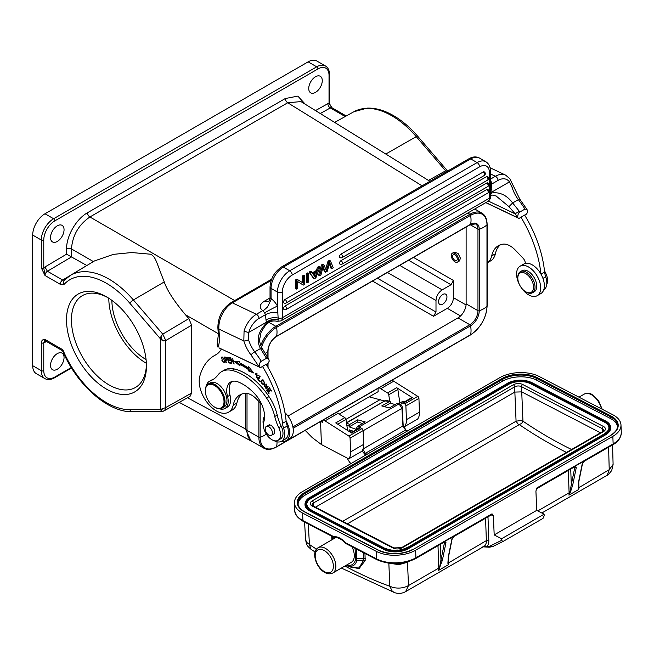 <?xml version="1.0" encoding="UTF-8"?>
<svg xmlns="http://www.w3.org/2000/svg" width="654" height="654" viewBox="0 0 654 654"><rect width="100%" height="100%" fill="white"/><g stroke="black" fill="none" stroke-linecap="round" stroke-linejoin="round"><path stroke-width="0.98" d="M578.765 482.08L578.945 487.165A11.821 6.826 60 0 1 578.774 489.445L578.373 486.184L578.945 481.131A1.046 0.711 11.5 0 1 578.643 481.516L578.226 488.039L578.774 489.445L568.931 495.127A11.821 6.826 -120 0 0 569.103 492.846A1.741 0.965 178 0 1 569.847 492.585L568.931 495.127L570.272 492.626L572.74 484.916A1.046 0.711 11.5 0 1 571.285 484.753L569.847 492.585L570.272 492.626M612.561 444.908L613.1 464.454L609.226 469.678L607.206 475.254L541.823 512.998M576.28 467.201L574.776 467.536A1.046 0.711 11.5 0 0 576.239 467.708L574.768 466.4L584.602 460.718A1.741 1.006 60 0 1 584.267 461.242L582.142 464.299A1.046 0.711 -168.5 0 0 582.436 463.915L578.945 481.131M574.555 466.825A1.741 1.055 117.5 0 1 574.85 467.25L574.768 466.4A1.741 1.006 -120 0 1 574.433 466.923L536.681 488.71A1.741 1.006 60 0 1 536.566 488.767M544.103 514.183L501.561 538.749L501.626 540.335L502.934 541.528L543.016 518.385L544.169 515.777L544.103 514.183L536.73 510.357L535.92 491.072L536.681 488.71A1.741 1.006 60 0 0 537.04 487.843L536.501 488.89M405.627 591.633L408.488 585.575C403.902 588.044 398.801 588.69 393.177 587.505L389.825 586.278L392.253 591.2L394.55 592.622C398.392 593.922 402.087 593.587 405.619 591.633L483.911 546.433A11.821 6.826 -120 0 0 486.355 540.621A1.741 0.965 178 0 1 488.816 540.564L487.998 517.167A4.872 2.812 60 0 1 487.998 516.824M316.503 549.18A420.547 240.786 59.5 0 1 309.44 544.504L310.912 549.205C306.832 545.42 306.873 545.951 305.582 539.697L306.742 542.428L309.44 544.504L308.271 524.018M346.833 425.296L349.089 425.664L349.138 426.899L355.539 429.089L355.686 430.005M362.046 450.949L364.818 454.252L366.068 454.882M356.692 429.425L356.634 427.969L357.517 426.318L365.194 421.887L357.664 419.843L357.746 421.928L362.373 423.514M353.471 431.28L349.269 429.841L349.342 431.599M356.692 429.302A3.474 1.57 170.9 0 1 355.539 429.089M349.138 426.899L357.746 421.928M349.089 425.664L349.751 424.413L357.664 419.843M349.751 424.413L346.326 423.073M390.029 401.278L385.835 400.42L384.446 400.894L389.67 401.368L381.756 405.93L389.293 407.973L396.97 403.543L397.951 404.115M395.081 404.63L390.454 403.052L390.405 401.818L389.67 401.368L390.405 401.818M384.217 400.918L369.199 396.823M384.282 406.616L390.454 403.052M385.271 400.583L386.261 400.738L385.271 400.583L346.489 422.974M380.244 399.553L345.941 419.361M378.02 388.345L378.143 391.656L339.262 414.105M187.477 397.755L245.413 428.918L251.054 440.984L179.237 402.365M446.38 171.789L445.636 170.817L428.452 180.422M422.059 185.826L287.727 102.76L300.963 101.591L385.778 154.033L416.263 136.653A76.559 44.202 -120 0 0 391.771 115.742A76.559 44.202 -120 0 0 353.871 111.736L334.635 122.404M247.016 393.406L247.016 430.357A23.994 13.857 120 0 0 251.986 441.336L263.832 448.178A23.994 13.857 -60 0 1 258.861 437.191L258.861 401.442M261.559 347.282A23.201 13.399 -60 0 1 263.717 341.919A23.201 13.399 -60 0 1 276.544 327.368A22.955 13.252 60 0 1 276.544 336.295A12.271 7.088 120 0 0 267.87 351.329A22.955 13.252 180 0 1 265.132 353.43M277.002 441.802A22.955 13.252 60 0 1 276.544 446.756A23.201 13.391 -60 0 1 266.317 448.53A23.201 13.391 -60 0 1 260.145 437.281A22.955 13.252 0 0 0 266.333 434.109M466.122 227.02L466.122 303.848A11.478 6.63 -60 0 1 458.004 317.909L287.956 416.083M466.065 304.96L453.475 297.684L453.475 280.492L451.015 284.743L442.145 289.869L399.708 265.369M454.121 252.182L458.029 253.351L460.457 258.256L459.386 260.995M453.475 297.684C453.108 302.205 451.064 305.761 447.328 308.328L433.537 316.291L435.997 312.032L435.997 300.513C436.357 295.992 438.409 292.444 442.145 289.869M442.758 304.135A5.911 3.417 120 0 0 446.625 298.927A5.911 3.417 120 0 0 445.717 294.186A5.911 3.417 120 0 0 442.758 294.48A5.911 3.417 120 0 0 438.899 299.687A5.911 3.417 120 0 0 439.807 304.429A5.911 3.417 120 0 0 442.758 304.135M108.809 298.249A53.039 30.624 -120 0 0 108.809 298.314A53.039 30.624 -120 0 0 146.365 363.297M111.883 300.374A48.69 28.114 -120 0 0 146.063 359.577M146.414 364.58A53.039 30.624 60 0 1 135.452 387.479A53.039 30.624 60 0 1 94.585 373.271A53.039 30.624 60 0 1 71.433 319.896A53.039 30.624 60 0 1 82.412 295.616A53.039 30.624 60 0 1 107.722 297.57M146.439 366.036A56.514 32.626 60 0 1 106.471 389.105A56.514 32.626 60 0 1 66.512 319.896A56.514 32.626 60 0 1 106.471 296.826A56.514 32.626 60 0 1 146.439 366.036M41.308 267.862L44.995 275.489L43.769 267.862A1.741 1.006 0 0 1 41.308 267.862L41.308 240.034L32.7 235.064L32.7 365.684A17.388 10.039 120 0 0 36.305 373.647L44.905 378.609A17.388 10.039 -60 0 1 41.308 370.654L41.308 342.827A1.741 1.006 0 0 0 43.769 342.827L44.995 339.459C42.747 339.303 41.521 340.423 41.308 342.827M305.377 104.313L297.848 96.122L285.308 98.525A3.474 2.011 60 0 0 287.727 102.76L89.9 216.981C78.684 224.698 72.537 235.342 71.458 248.921L71.482 256.94L66.585 254.161L44.938 267.004A6.957 4.014 120 0 0 43.769 267.862L43.769 240.034A1.741 1.006 180 0 1 41.308 240.034A17.388 10.039 -60 0 1 53.603 218.738L316.732 66.822A17.388 10.039 -60 0 1 325.422 65.956L316.814 60.994A17.388 10.039 120 0 0 308.124 61.852L44.995 213.768A17.388 10.039 120 0 0 32.7 235.064M325.422 65.956C328.095 67.575 329.461 70.46 329.534 74.63L329.534 102.457A1.741 1.006 180 0 1 329.027 103.169L331.995 107.779A3.474 2.011 120 0 0 330.286 107.935A3.474 2.036 60.7 0 1 327.867 103.659L315.514 110.583M57.29 241.449A9.565 5.518 120 0 0 63.536 233.02A9.565 5.518 120 0 0 62.073 225.36A9.565 5.518 120 0 0 57.29 225.834A9.565 5.518 120 0 0 51.045 234.263A9.565 5.518 120 0 0 52.508 241.923A9.565 5.518 120 0 0 57.29 241.449M315.498 92.377A9.565 5.518 120 0 0 321.752 83.949A9.565 5.518 120 0 0 320.28 76.281A9.565 5.518 120 0 0 315.498 76.755A9.565 5.518 120 0 0 309.252 85.184A9.565 5.518 120 0 0 310.715 92.852A9.565 5.518 120 0 0 315.498 92.377M164.268 281.923L133.391 299.965A76.559 44.202 60 0 0 108.899 279.054A76.559 44.202 60 0 0 70.248 275.489L94.503 260.921L113.436 254.357L131.683 252.542L150.731 254.226C155.905 257.3 155.644 260.308 164.268 281.923C167.015 290.245 174.078 301.183 185.45 314.729L218.305 333.695M44.938 267.004L47.423 271.247L71.482 256.94L86.81 265.491L62.653 280.043L64.656 279.994M160.892 336.728L160.573 338.985L162.445 340.562L165.495 340.726L165.405 339.663L162.764 334.129L160.892 336.728L162.445 340.562M163.729 411.031L190.093 396.291L191.597 393.07L191.597 325.185L188.859 318.596L185.45 314.729M162.96 411.317L163.533 411.088C164.685 410.614 165.339 409.478 165.495 407.671L160.573 409.412L161.53 411.448L163.999 410.884M57.29 369.232A9.565 5.518 120 0 0 63.536 360.804A9.565 5.518 120 0 0 62.073 353.144A9.565 5.518 120 0 0 57.29 353.618A9.565 5.518 120 0 0 51.045 362.046A9.565 5.518 120 0 0 52.508 369.706A9.565 5.518 120 0 0 57.29 369.232M62.62 350.806L62.849 349.767A73.085 42.191 60 0 0 129.852 409.674A3.474 2.698 89.5 0 0 132.345 411.734C107.755 412.511 76.624 384.56 62.531 350.707M163.533 411.088L162.764 411.202M162.429 408.971L160.884 410.99M165.405 339.663L163.819 340.996M281.522 441.286L285.209 439.153A15.304 8.837 -120 0 0 287.269 425.999A17.388 10.039 60 0 1 286.15 421.25A90.424 52.206 -120 0 0 286.133 421.078A90.424 52.206 -120 0 0 266.17 364.278L262.483 366.404A90.424 52.206 60 0 1 282.463 423.375A17.388 10.039 -120 0 0 283.583 428.125A15.304 8.837 60 0 1 281.522 441.286A15.304 8.837 60 0 1 274.811 441.025A15.304 8.837 60 0 1 274.091 440.649M261.723 404.409L256.662 399.153A19.13 11.044 -120 0 0 250.466 394.517A19.13 11.044 -120 0 0 244.547 393.365A35.578 20.544 -120 0 0 239.953 394.902A35.578 20.544 -120 0 0 233.2 405.153A24.345 14.053 60 0 1 228.581 412.167L232.268 410.033A24.345 14.053 -120 0 0 236.895 403.019A35.578 20.544 60 0 1 241.89 394.002M286.133 421.078A17.045 9.835 60 0 1 286.076 440.665A17.045 9.835 60 0 1 281.457 441.319M286.076 440.665L289.771 438.532A17.045 9.835 -120 0 0 284.964 412.69M286.15 421.25L282.463 423.375M263.325 424.748A15.304 8.837 60 0 1 264.576 416.271M206.312 385.999A15.647 9.033 60 0 1 209.313 381.372A15.647 9.033 60 0 1 210.048 381.02A52.165 30.117 -120 0 0 212.525 379.843A52.165 30.117 -120 0 0 218.027 374.897A34.776 20.078 60 0 1 221.706 371.595A34.776 20.078 60 0 1 232.031 370.442A53.767 31.04 60 0 1 239.912 373.279A53.767 31.04 60 0 1 266.579 398.041A34.776 20.078 60 0 1 274.754 416.5A34.776 20.078 -120 0 0 278.743 427.642A12.173 7.03 60 0 1 278.015 440.33A12.173 7.03 60 0 1 272.62 440.093A12.173 7.03 60 0 1 263.766 421.936A22.604 13.047 -120 0 0 255.085 394.239A42.289 24.419 -120 0 0 240.558 382.991A42.289 24.419 -120 0 0 238.023 381.887A19.13 11.044 -120 0 0 230.682 382.018A19.13 11.044 -120 0 0 227.535 396.569A15.647 9.033 60 0 1 224.96 408.48A15.647 9.033 60 0 1 219.458 408.766M278.015 440.33L280.476 438.908A12.173 7.03 -120 0 0 282.561 436.21A12.173 7.03 -120 0 0 281.204 426.228A34.776 20.078 60 0 1 277.214 415.077A34.776 20.078 -120 0 0 269.031 396.626A53.767 31.04 -120 0 0 242.372 371.856A53.767 31.04 -120 0 0 234.492 369.019A34.776 20.078 -120 0 0 224.159 370.18L221.706 371.595M213.727 379.083A52.165 30.117 60 0 1 212.509 379.606A15.647 9.033 -120 0 0 211.765 379.958L209.313 381.372M224.96 408.48L227.42 407.066A15.647 9.033 -120 0 0 229.995 395.155A19.13 11.044 60 0 1 231.99 381.446M228.581 412.167A24.345 14.053 60 0 1 217.913 411.75A24.345 14.053 60 0 1 199.789 376.303A79.984 46.181 60 0 1 214.406 355.588A79.984 46.181 60 0 1 215.468 355.008A38.259 22.089 -120 0 0 215.975 354.73A38.259 22.089 -120 0 0 221.338 348.999M219.155 347.936L260.513 367.662L262.483 366.404M226.022 362.725L225.695 360.428L227.003 360.379L225.867 357.166L224.216 357.01L226.366 362.529M258.583 379.729L260.104 376.451L259.646 375.968L257.929 379.68L260.088 381.977L260.292 381.544L258.583 379.729M230.968 362.627L229.014 362.308L228.499 360.379L230.265 360.665L230.085 359.994L228.328 359.716L227.862 357.975L229.75 358.278L229.57 357.607L227.265 357.239L228.769 362.913L231.148 363.297L230.968 362.627M248.406 369.543L248.258 370.826L253.597 372.927L248.716 366.731L248.553 368.218A60.34 34.834 -120 0 0 239.781 362.978L239.658 361.319L234.68 361.629L239.985 365.88L239.887 364.458A58.598 33.836 60 0 1 248.406 369.543L249.141 369.118A58.598 33.836 -120 0 0 240.623 364.033L239.887 364.458M257.987 375.952L255.771 373.238L257.594 378.355L257.987 377.979L257.562 377.391L256.924 377.808L256.155 373.843L257.987 375.952L258.477 375.666M257.562 377.391L256.924 377.808M268.279 389.612L269.93 392.016L268.598 389.318L269.423 388.55L271.181 391.125L271.5 390.83L269.35 387.683L266.652 390.176L268.868 393.422L269.186 393.136L267.363 390.454L268.655 389.392M221.788 360.076L222.483 361.498L224.584 362.79L223.848 358.327L221.747 357.059L222.123 359.88M261.33 380.595L261.003 381.658L263.963 384.887L264.886 383.187L261.927 379.966L261.33 380.595L262.319 379.827M266.014 386.489L266.456 387.381L265.777 388.231L264.927 385.835L264.502 385.345L264.249 386.097L266.734 388.934L266.971 387.356L266.145 384.716L267.87 387.381L265.81 384.135L266.014 386.489L266.431 386.252M267.134 387.936L265.777 388.231M233.47 362.741L230.396 357.779L231.565 363.379L231.058 359.087L234.14 364.049L232.554 358.335L233.821 362.537M273.503 434.166L274.042 433.962L274.762 429.596L271.116 425.035L268.369 425.288M222.123 408.112L224.093 406.976A13.914 8.028 -120 0 0 226.93 399.594A13.914 8.028 -120 0 0 220.496 386.195A13.914 8.028 -120 0 0 210.179 382.884L208.209 384.021A13.914 8.028 60 0 1 214.308 384.258A13.914 8.028 60 0 1 224.968 400.73A13.914 8.028 60 0 1 222.123 408.112A13.914 8.028 60 0 1 216.024 407.875A13.914 8.028 60 0 1 215.166 407.426A13.914 8.028 60 0 1 214.921 407.279M267.151 426.261A5.126 2.959 60 0 1 271.753 430.152A5.126 2.959 60 0 1 271.394 435.384A5.126 2.959 60 0 1 270.503 435.629A5.126 2.959 60 0 1 265.908 431.73A5.126 2.959 60 0 1 266.268 426.506A5.126 2.959 60 0 1 267.151 426.261M205.331 390.675A13.914 8.028 60 0 1 205.331 390.389A13.914 8.028 60 0 1 208.209 384.021M205.364 391.918A13.219 7.627 60 0 1 205.331 390.953A13.219 7.627 60 0 1 213.858 385.132A13.219 7.627 60 0 1 223.987 400.779A13.219 7.627 60 0 1 215.493 407.565A13.219 7.627 60 0 1 214.676 407.14A13.219 7.627 60 0 1 205.364 391.918M266.227 364.368L268.14 363.264L269.26 361.073L268.639 358.899L266.505 358.286L261.338 361.27C260.055 361.891 259.336 363.771 259.18 366.894L219.384 348.067M260.513 367.662L259.18 366.894L250.956 354.877A3.474 0.589 -37 0 1 254.749 351.844A94.944 54.813 60 0 1 261.338 361.27M218.362 334.529L217.095 345.059L218.044 347.299A36.518 21.083 -120 0 0 219.376 335.698L218.894 329.076A3.474 1.823 175.8 0 1 217.88 327.916L218.362 334.529A3.474 1.823 -4.2 0 0 219.376 335.698M268.639 358.899L267.249 356.749L265.9 357.362L260.48 348.533L262.156 348.418C260.186 344.208 259.352 341.2 259.654 339.401L261.052 332.445C264.38 326.657 266.53 323.689 267.511 323.526L267.576 323.468M490.435 193.527L491.873 192.922L490.435 194.908M490.435 184.894L491.595 184.134L491.873 189.472L490.435 190.453M491.873 189.472L491.873 192.039L490.435 192.75M329.387 263.922L330.834 268.066L331.823 268.631L333.262 267.797L330.442 260.913L329.452 260.341L328.014 261.175L325.733 269.064M321.506 264.935L322.487 265.499L323.853 264.715L322.863 264.151L321.506 264.935L318.588 275.138L319.569 275.702L320.991 274.884L323.19 266.292L324.016 268.827L323.035 268.254L324.556 271.688L325.545 272.26L327.245 271.279L329.747 262.499L331.823 268.631M322.831 267.78L323.035 268.254M306.252 282.258L306.252 273.74L307.241 274.304L307.241 282.83L306.252 282.258M307.241 282.83L308.647 282.013L308.647 273.495L307.666 272.922L306.252 273.74M302.434 282.602L302.434 275.947L303.415 276.511L303.415 283.207L297.823 279.74L296.376 280.574L296.376 289.093L297.725 288.316L297.725 281.629L303.325 285.087L304.772 284.253L304.772 275.735L303.415 276.511M297.823 279.74L296.842 279.176L295.395 280.01L296.376 280.574M296.376 289.093L295.395 288.528L295.395 280.01M297.725 281.67L303.325 285.087M304.772 275.735L303.783 275.162L302.434 275.947M483.216 171.994A2.085 1.202 -120 0 1 484.696 174.553A2.085 1.202 -120 0 1 484.262 175.509A2.085 2.085 0 0 0 484.262 171.896A2.085 1.202 120 0 0 483.216 171.994L341.012 254.095A2.085 1.202 120 0 0 339.647 255.935A2.085 1.202 120 0 0 339.966 257.611A2.085 2.085 0 0 0 342.05 257.611A2.085 1.202 60 0 0 342.483 256.654A2.085 1.202 60 0 0 341.012 254.095M486.502 176.629A2.085 1.202 -120 0 1 487.974 179.188A2.085 1.202 -120 0 1 487.541 180.144A2.085 2.085 0 0 0 487.541 176.531A2.085 1.202 120 0 0 486.502 176.629L341.012 260.627A2.085 1.202 120 0 0 339.647 262.467A2.085 1.202 120 0 0 339.966 264.142A2.085 2.085 0 0 0 342.05 264.142A2.085 1.202 60 0 0 342.483 263.186A2.085 1.202 60 0 0 341.012 260.627M486.715 183.038A2.085 1.202 -120 0 1 488.186 185.597A2.085 1.202 -120 0 1 487.753 186.553A2.085 2.085 0 0 0 487.753 182.94A2.085 1.202 120 0 0 486.715 183.038L285.062 299.458A2.085 1.202 120 0 0 283.705 301.298A2.085 1.202 120 0 0 284.024 302.974A2.085 2.085 0 0 0 286.109 302.974A2.085 1.202 60 0 0 286.542 302.017A2.085 1.202 60 0 0 285.062 299.458M486.715 189.57A2.085 1.202 -120 0 1 488.186 192.129A2.085 1.202 -120 0 1 487.753 193.085A2.085 2.085 0 0 0 487.753 189.464A2.085 1.202 120 0 0 486.715 189.57L285.062 305.99A2.085 1.202 120 0 0 283.705 307.83A2.085 1.202 120 0 0 284.024 309.506A2.085 2.085 0 0 0 286.109 309.506A2.085 1.202 60 0 0 286.542 308.549A2.085 1.202 60 0 0 285.062 305.99M317.501 267.249L318.482 267.813L317.313 271.075L312.857 273.642L310.634 271.214L309.031 272.138L313.389 278.138L314.37 278.71L315.89 277.827L319.978 266.955L318.997 266.382L317.501 267.249L316.332 270.503L312.31 272.824M276.732 321.114C277.598 321.678 278.089 321.147 278.22 319.536L277.443 306.088A13.914 8.028 -120 0 0 276.438 304.388A13.914 8.028 -120 0 0 271.173 298.747L271.058 298.576C271.851 297.93 270.658 300.717 267.502 306.947C264.093 310.241 262.458 311.459 262.597 310.576L262.516 310.732A3.474 2.011 -120 0 1 264.314 312.424A3.474 2.011 -120 0 1 264.568 312.849L265.499 314.672L259.033 318.4A17.388 10.873 -64.5 0 0 248.782 332.379L248.545 339.737A23.299 13.456 -120 0 0 254.749 351.844L260.48 348.533C256.041 340.194 258.044 331.692 266.489 323.043L267.511 323.526C270.323 321.171 273.519 320.444 277.108 321.335L280.918 320.91L487.982 201.367A6.957 4.014 -120 0 0 489.421 198.187A3.474 2.011 -0 0 0 490.435 196.772C490.655 198.334 489.838 199.871 487.982 201.367M271.582 279.258L230.837 302.786A3.474 2.011 60 0 1 232.358 302.843A20.863 13.055 115.5 0 0 218.894 329.076L243.828 340.955L244.065 331.063A3.474 0.646 16.7 0 0 248.782 332.379L266.35 322.242L266.489 323.043C269.955 320.378 273.863 319.209 278.22 319.536M490.435 196.764L490.435 171.111A3.474 2.011 180 0 1 489.421 172.533A13.914 8.028 -60 0 0 479.578 166.852L292.199 275.04A13.914 8.028 -60 0 0 282.356 292.076L282.356 317.73A3.474 2.011 -0 0 1 278.261 318.081C273.805 317.264 269.718 317.86 265.99 319.888L265.499 314.672C269.162 312.628 273.372 312.064 278.138 312.98M495.953 195.873L508.959 206.648L515.172 213.842L517.633 217.676L485.906 202.568M490.435 180.741A3.474 2.011 60 0 1 491.048 181.526A3.474 2.011 60 0 1 491.293 181.951L491.595 184.134L498.062 180.398A3.474 2.011 -120 0 0 495.397 176.278A20.863 13.055 -64.5 0 1 505.656 175.158L509.826 178.722L519.807 199.159L527.091 209.681L524.958 209.067A94.944 54.813 -120 0 0 518.369 199.65L512.638 202.953L508.959 206.648M488.399 201.089L515.172 213.842L519.186 211.119L512.638 202.953C506.858 195.26 499.942 191.916 491.873 192.922L491.873 192.039L509.433 181.894L512.164 187.535A23.299 13.456 60 0 0 518.369 199.65A3.474 0.589 143 0 1 519.807 199.159M268.884 301.404L270.028 297.758L271.173 298.747M268.712 301.494L264.314 301.224C259.556 304.331 258.984 307.445 262.597 310.576M265.99 319.888L266.35 322.242C269.881 319.749 273.838 318.784 278.236 319.34M543.727 289.902A15.304 8.837 -120 0 0 545.722 276.781A17.388 10.039 60 0 1 544.602 272.031A90.424 52.206 -120 0 0 524.622 215.06L518.965 218.444L517.633 217.676C517.788 214.553 518.508 212.673 519.791 212.051L524.958 209.067M527.091 209.681L527.713 211.855L526.601 214.046L524.68 215.15M520.936 217.193A90.424 52.206 60 0 1 540.899 273.993A17.045 9.835 -120 0 0 530.729 264.102A17.045 9.835 -120 0 0 525.334 263.448A5.216 3.008 -120 0 0 523.02 258.142L515.123 249.934A19.13 11.044 -120 0 0 508.918 245.299A19.13 11.044 -120 0 0 503.008 244.146A35.578 20.544 -120 0 0 498.405 245.683A35.578 20.544 -120 0 0 491.661 255.935A24.345 14.053 60 0 1 487.132 262.892L490.729 260.815A24.345 14.053 -120 0 0 495.348 253.809A35.578 20.544 60 0 1 500.351 244.784M546.76 284.376A12.173 7.03 -120 0 0 545.804 273.462A34.776 20.078 60 0 1 544.43 270.388M527.042 266.235A17.045 9.835 60 0 1 539.436 281.016A17.045 9.835 60 0 1 537.155 295.706A17.045 9.835 60 0 1 530.231 295.657A17.045 9.835 60 0 1 517.837 280.877A17.045 9.835 60 0 1 520.118 266.186A17.045 9.835 60 0 1 527.042 266.235M537.155 295.706L540.842 293.572A17.045 9.835 -120 0 0 540.899 273.993M525.334 263.448A17.045 9.835 -120 0 0 523.805 264.061L520.118 266.186M544.602 272.031L540.972 274.124M532.511 292.763L534.228 291.774A12.173 7.03 -120 0 0 536.354 288.962A12.173 7.03 -120 0 0 532.609 275.309A12.173 7.03 -120 0 0 522.056 270.691L520.339 271.68A12.173 7.03 60 0 1 530.893 276.307A12.173 7.03 60 0 1 534.629 289.959A12.173 7.03 60 0 1 532.511 292.763A12.173 7.03 60 0 1 526.421 292.166L525.685 291.733A11.126 6.426 60 0 1 517.813 278.105A11.126 6.426 60 0 1 518.181 275.579A11.126 6.426 60 0 1 528.056 275.35A11.126 6.426 60 0 1 533.19 289.722A11.126 6.426 60 0 1 525.685 291.733M517.813 278.105L517.813 277.255A12.173 7.03 60 0 1 518.213 274.492A12.173 7.03 60 0 1 520.339 271.68M485.783 202.634L518.965 218.444M509.85 178.755A3.474 2.559 144.7 0 1 509.433 181.894A17.388 10.873 -64.5 0 0 498.062 180.398M323.853 264.715L326.428 270.715L329.003 261.739L328.014 261.175M330.442 260.913L329.003 261.739M325.545 272.26L324.016 268.827M322.487 265.499L319.569 275.702M308.647 273.495L307.241 274.304M317.313 271.075L316.332 270.503M319.978 266.955L318.482 267.813M309.031 272.138L314.37 278.71M311.615 271.778L310.012 272.702M315.735 275.399L316.904 272.219L313.299 274.304L315.163 277.353L315.735 275.399L314.509 274.688L315.015 273.315M314.509 274.688L314.182 275.677M225.695 360.428L227.232 360.043M226.096 360.199L225.965 359.782M225.238 357.476L225.107 357.059M226.766 357.403L224.837 357.705L226.456 357.583M226.022 357.828L226.619 359.741L225.483 359.749L224.837 357.705M258.763 379.353L257.929 379.68M258.665 379.255L260.006 376.352M230.11 360.092L228.499 360.379M229.595 357.705L227.862 357.975M230.993 362.725L228.769 362.913M252.779 371.889L249.002 370.401L249.141 369.118M249.002 370.401L248.258 370.826M239.912 364.801L235.857 361.556M248.553 368.218L249.321 367.499M257.938 378.053L257.128 377.775M255.698 374.407L256.172 373.115M257.006 373.36L256.155 373.843M267.674 390.168L267.388 389.751L266.652 390.176M267.388 389.751L269.456 387.838M222.074 357.697L222.197 356.97M224.886 362.447L224.224 362.185M224.984 361.335L224.543 361.588C224.069 362.774 223.284 362.267 222.197 360.068L221.804 358.212C222.932 357.28 223.848 358.4 224.543 361.588L224.257 362.169L225.009 361.727M222.867 357.239L221.804 358.212M261.003 381.658L262.066 380.17M264.314 384.601L263.349 384.372M263.145 384.388C261.731 383.865 261.273 382.778 261.78 381.135L262.777 380.456C264.698 381.871 264.821 383.187 263.145 384.388L264.878 383.228M263.513 380.031L262.516 380.71M261.78 381.135L263.374 380.113M266.194 384.683L266.252 384.062M268.091 386.514L267.445 386.882M267.036 388.59L266.431 388.337M451.317 255.918A5.126 2.959 60 0 1 452.364 253.196A5.126 2.959 60 0 1 456.173 254.414A5.126 2.959 60 0 1 458.544 259.36A5.126 2.959 60 0 1 457.498 262.082A5.126 2.959 60 0 1 453.688 260.856A5.126 2.959 60 0 1 451.317 255.918M457.26 258.747A3.303 1.905 -120 0 0 455.732 255.567A3.303 1.905 -120 0 0 453.279 254.774A3.303 1.905 -120 0 0 452.609 256.531A3.303 1.905 -120 0 0 454.129 259.712A3.303 1.905 -120 0 0 456.582 260.496A3.303 1.905 -120 0 0 457.26 258.747M447.892 171.413L445.636 170.817L416.263 136.653A3.474 0.883 139.3 0 1 417.751 136.294C410.172 127.497 402.079 120.598 393.471 115.595C384.364 110.338 375.6 107.845 367.18 108.114L353.871 111.736M320.55 421.528L321.441 444.573L312.187 437.559L305.197 430.389M347.617 430.495L345.958 419.459A1.741 1.006 -120 0 0 344.822 417.653L336.311 412.429M338.061 413.344L325.03 420.874L348.909 436.104A1.741 1.006 60 0 1 350.07 438.131L350.601 451.906A16.693 9.638 60 0 1 348.705 458.863L321.441 444.573M323.28 419.95L325.03 420.874M348.705 458.863L361.744 451.342A16.693 9.638 -120 0 0 363.64 444.377L363.101 430.602A1.741 1.006 -120 0 0 361.94 428.583L360.689 427.781A1.741 1.006 -120 0 0 359.749 427.659A1.741 1.006 -120 0 0 359.667 427.716L351.051 432.686L359.749 427.659M322.692 420.293L322.774 422.533L320.697 421.438M360.689 427.781L351.59 433.03L335.723 422.909L344.822 417.653M404.115 402.047A5.216 3.008 -120 0 0 401.777 401.932L398.638 403.747M399.872 403.027L397.853 389.506A1.741 1.006 -120 0 0 396.708 387.699L412.461 397.755A1.741 1.006 -120 0 0 411.644 397.697A1.741 1.006 -120 0 0 411.554 397.763L402.635 402.905M400.632 404.63A2.968 1.709 60 0 1 400.828 404.401L402.455 403.011A1.741 1.006 60 0 1 402.545 402.954A1.741 1.006 60 0 1 403.354 403.003A1.741 1.006 60 0 1 403.477 403.077L404.728 403.878A1.741 1.006 60 0 1 405.889 405.897L406.428 419.672A16.693 9.638 60 0 1 404.532 426.637L403.216 425.95M379.099 387.724L387.609 392.948A1.741 1.006 60 0 1 388.754 394.754L389.719 401.196M406.428 419.672L419.459 412.151A16.693 9.638 -120 0 1 417.563 419.116L404.532 426.637M419.459 412.151L418.928 398.376A1.741 1.006 -120 0 0 417.759 396.349L392.13 380.195M380.857 388.639L393.888 381.118M612.831 436.349L415.609 550.21A27.82 15.238 177.6 0 1 376.287 551.363L302.606 513.071A27.82 15.238 177.6 0 1 294.48 502.885A27.82 15.238 177.6 0 1 302.63 491.506L499.852 377.636A27.82 15.238 177.6 0 1 539.174 376.491L612.855 414.775A27.82 15.238 177.6 0 1 620.981 424.961A27.82 15.238 177.6 0 1 612.831 436.349L613.15 443.902A27.82 15.238 -2.4 0 0 621.3 432.523C620.916 437.943 618.079 442.03 612.79 444.769A1.741 1.006 -120 0 0 613.15 443.902L537.04 487.843M536.73 510.357L494.187 534.923L493.378 515.638L492.037 513.823L415.928 557.772A1.741 1.006 60 0 1 415.568 558.639C402.733 564.843 389.89 565.211 377.039 559.75A1.741 1.055 -62.5 0 1 376.606 558.917A27.82 15.238 -2.4 0 0 415.928 557.772L415.609 550.21M501.561 538.749L494.187 534.923M502.754 541.618L492.903 546.491L502.795 541.602M492.969 546.45L489.29 546.433L488.276 547.153L489.11 547.251L492.053 546.711M488.546 546.948L492.903 546.491M501.626 540.335L489.29 546.433A67.288 38.848 60 0 1 487.287 546.139L488.276 547.153M488.816 540.564A13.562 7.832 -120 0 1 487.287 546.139L482.799 546.834M443.698 542.403L444.442 542.787A1.046 0.711 11.5 0 0 445.905 542.951L445.946 542.444L444.516 542.501L440.951 560.004A1.046 0.711 11.5 0 0 442.406 560.167L438.597 570.37L439.938 567.876M448.039 561.434L448.611 556.374A1.046 0.711 11.5 0 1 448.309 556.758L447.892 563.282L448.44 564.696L448.031 561.246M445.946 542.444L444.434 541.651L454.268 535.969A1.741 1.006 60 0 1 453.933 536.484L451.808 539.542A1.046 0.711 11.5 0 0 452.094 538.904M444.221 542.068A1.741 1.055 117.5 0 1 444.516 542.501L444.434 541.651A1.741 1.006 -120 0 1 444.099 542.166L415.568 558.639M390.046 563.372L398.973 564.615L407.499 562.276A6.605 3.818 -120 0 1 407.499 561.941M440.412 544.291A4.872 2.812 60 0 0 440.412 544.635L440.951 560.004L439.513 567.827A1.741 0.965 178 0 0 438.769 568.089L437.992 545.698M347.683 566.053L358.981 568.702L365.161 560.568L364.981 553.488M334.758 537.653A1.741 1.373 83.5 0 0 335.298 537.727A1.741 1.741 0 0 1 334.3 537.539A1.741 1.055 -62.5 0 1 334.276 537.531A1.741 1.055 -62.5 0 1 333.875 536.713A1.741 1.373 83.5 0 0 334.758 537.653M334.668 537.613A1.741 1.055 -62.5 0 1 334.3 537.539L303.35 521.459C297.341 517.739 294.496 514.069 294.799 510.447A27.82 15.238 -2.4 0 0 302.925 520.625L333.875 536.713A17.74 10.243 -120 0 1 345.664 542.836A1.741 1.055 117.5 0 0 346.064 543.654A1.741 1.055 117.5 0 0 346.089 543.67L377.039 559.75M360.918 427.929L357.517 426.318M356.634 427.969L358.613 428.509L359.308 426.809L398.768 404.025L399.283 404.221L401.932 408.366L363.109 430.773M447.892 563.282L486.355 540.621L485.57 518.221M451.988 538.961L451.988 538.185M453.811 536.582L453.197 537.081M345.688 543.335L345.623 543.311A1.741 0.482 -41.7 0 1 345.59 543.286A1.741 0.482 -41.7 0 1 345.664 542.836L376.606 558.917L376.287 551.363M332.821 573.002C330.049 574.187 327.499 574.065 325.177 572.651C316.25 568.473 310.724 551.584 318.22 547.709A14.609 8.437 60 0 1 325.005 548.142A14.609 8.437 60 0 1 334.962 560.969A14.609 8.437 60 0 1 332.821 573.002L351.272 562.358A14.609 8.437 -120 0 0 351.926 546.703M356.553 549.107L356.757 560.633L363.747 560.094L359.553 567.051L351.451 567.37L345.974 565.416M365.259 558.524A1.741 0.956 176.8 0 0 363.828 558.312L363.747 560.094L365.161 560.568M298.069 504.177A24.345 13.333 177.6 0 1 305.189 495.103L502.411 381.241A24.345 13.333 177.6 0 1 536.811 380.236L610.493 418.519A24.345 13.333 177.6 0 1 617.515 426.547M305.001 504.626A17.388 9.524 -2.4 0 0 305.001 504.774A17.388 9.524 -2.4 0 0 310.086 511.134L383.767 549.425A17.388 9.524 -2.4 0 0 408.341 548.706L605.563 434.845A17.388 9.524 -2.4 0 0 610.656 427.724A17.388 9.524 -2.4 0 0 610.648 427.585M306.734 504.553A15.647 8.576 177.6 0 1 311.329 498.291L508.55 384.429A15.647 8.576 177.6 0 1 530.664 383.784L604.345 422.075A15.647 8.576 177.6 0 1 608.907 427.651M315.473 507.193L514.853 392.081L516.071 421.217L517.993 423.98L519.284 424.601L521.679 423.383L522.955 421.176L520.527 420.473L516.071 421.217L342.671 521.328M393.847 547.921A1.741 1.055 117.5 0 0 392.98 548.011L312.179 506.024A1.741 1.055 -62.5 0 1 313.037 505.934L393.847 547.921L401.515 547.684L602.669 431.55L603.74 430.422A4.864 2.665 -2.4 0 0 602.318 428.64L521.508 386.653A4.864 2.665 -2.4 0 0 514.633 386.849L514.853 392.081L521.729 391.885L600.486 432.809M566.503 452.429A424.045 244.825 60 0 1 560.936 449.6A424.045 244.825 60 0 1 519.276 424.601L347.446 523.813M584.145 461.332L583.531 461.838M608.604 447.189L609.226 469.678L578.226 488.039M582.322 462.942L582.322 463.711M129.852 409.674L160.573 409.412L160.573 338.985L129.852 303.252A73.085 42.191 60 0 0 106.471 283.296A73.085 42.191 60 0 0 64.247 284.196L60.225 284.277L44.995 275.489A3.474 2.011 120 0 1 47.423 271.247L62.653 280.043A3.474 2.011 -60 0 0 60.225 284.277M191.597 325.185L165.495 340.726L165.495 407.671L191.597 393.07M537.809 510.913L569.103 492.846L568.318 470.447M578.643 481.516L582.142 464.299M576.239 467.708L572.74 484.916M574.032 467.152L574.776 467.536L571.285 484.753L570.746 469.392A4.872 2.812 60 0 1 570.746 469.049M388.844 563.233L389.825 586.278A420.547 240.786 59.5 0 1 344.911 566.029M350.945 463.604A8.698 5.019 60 0 1 347.421 458.192M396.97 403.543L399.341 403.927M329.027 73.918L329.027 101.746M345.198 116.543L330.286 107.935L320.288 113.534M285.308 98.525L87.481 212.746A3.474 2.011 -120 0 0 89.9 216.981L234.68 300.57M245.413 393.299L245.413 428.918A1.741 1.006 0 0 0 245.479 428.95A1.741 1.006 0 0 0 247.016 429.171M260.791 345.516A23.994 13.857 -60 0 1 275.833 326.313A1.046 0.605 60 0 1 276.544 327.376L470.569 215.354A1.046 0.605 -120 0 0 469.858 214.291L467.724 213.057M269.056 322.397L275.833 326.313L469.858 214.291A23.994 13.857 -60 0 1 481.851 213.098L474.755 209.002M247.016 430.357L258.861 437.191A1.046 0.605 0 0 0 260.145 437.281L260.145 402.766M276.544 446.756A1.046 0.605 60 0 1 276.356 447.042L470.381 335.02A1.046 0.605 -120 0 0 470.569 334.734A22.955 13.252 -120 0 0 470.569 325.815A12.271 7.088 120 0 0 479.251 310.781A22.955 13.252 -0 0 0 486.977 306.317A23.201 13.399 -60 0 1 483.404 320.19A23.201 13.399 -60 0 1 470.569 334.734L276.544 446.756M486.977 306.317A1.046 0.605 0 0 0 487.132 306.007L487.132 224.51A1.046 0.605 180 0 1 486.977 224.821A22.955 13.252 180 0 1 479.251 229.284A12.271 7.088 120 0 0 470.569 224.273A22.955 13.252 -120 0 0 470.569 215.354A23.201 13.399 -60 0 1 480.804 213.58A23.201 13.399 -60 0 1 486.977 224.821L486.977 306.317M292.894 426.915L469.858 324.752A11.478 6.63 120 0 0 477.968 310.691A1.046 0.605 0 0 0 479.251 310.781L479.251 229.284A1.046 0.605 180 0 1 477.968 229.194A11.478 6.63 120 0 0 475.597 223.946L470.381 224.567A1.046 0.605 -120 0 0 470.569 224.273L276.544 336.295A1.046 0.605 60 0 1 276.356 336.581C271.32 340.088 268.541 344.895 268.026 351.01A1.046 0.605 180 0 1 267.87 351.329L267.87 357.705M267.87 363.42L267.87 367.156M466.122 303.848L477.968 310.691L477.968 229.194L470.161 224.69M293.123 428.264L470.569 325.815A1.046 0.605 -120 0 0 469.858 324.752L458.004 317.909M453.475 280.492L413.492 257.406M408.578 260.243L451.015 284.743M387.413 272.465L435.997 300.513M435.997 312.032L377.44 278.22M372.518 281.065L433.537 316.291M447.328 308.328L460.547 315.964M45.682 340.726L45.232 340.906L45.715 341.045A3.474 2.011 120 0 1 44.995 339.459L62.849 349.767M32.7 365.684L41.308 370.654A1.741 1.006 0 0 0 43.769 370.654A15.647 9.033 -60 0 0 54.83 377.039L71.27 367.548M44.995 213.768L53.603 218.738A1.741 1.006 60 0 1 54.83 220.864L317.958 68.948A1.741 1.006 -120 0 0 316.732 66.822L308.124 61.852M317.958 68.948A15.647 9.033 -60 0 1 329.027 75.341A1.741 1.006 180 0 0 329.534 74.63M327.867 103.659A6.957 4.014 120 0 1 329.027 103.169L329.027 75.341M87.481 212.746C76.289 218.902 66.316 236.168 66.585 248.945L66.585 254.161M43.769 240.034A15.647 9.033 -60 0 1 54.83 220.864M93.399 261.584L71.458 248.921A3.474 2.011 0 0 0 66.585 248.945M64.206 280.353A3.474 2.796 43.3 0 0 64.174 280.386A3.474 2.796 43.3 0 0 64.247 284.196M188.859 318.596L162.764 334.129L133.391 299.965A3.474 0.883 139.3 0 0 129.86 303.252M45.412 340.93A3.474 2.036 -119.3 0 0 44.93 342.336L46.459 341.478M44.93 342.336A6.957 4.014 120 0 1 43.769 342.827L43.769 370.654M54.83 377.039A1.741 1.006 60 0 1 54.47 377.84L71.539 367.981M287.269 425.999L283.583 428.125M278.743 427.642L281.204 426.228M227.535 396.569L229.995 395.155M210.048 381.02L212.509 379.606M232.031 370.442L234.492 369.019M266.579 398.041L269.031 396.626M274.754 416.5L277.214 415.077M236.895 403.019L233.2 405.153M216.474 354.427L215.468 355.008M266.505 358.286A94.944 54.813 -120 0 0 265.9 357.362M248.545 339.737A3.474 1.063 -16.9 0 1 243.828 340.955A26.781 15.459 -120 0 0 250.956 354.877M280.918 320.91A6.957 4.014 60 0 0 282.356 317.73L489.421 198.187L489.421 172.533M244.065 331.063A20.863 13.055 -64.5 0 1 256.368 314.28A3.474 2.011 60 0 1 259.033 318.4M271.157 280.452L232.358 302.843L256.368 314.28L262.516 310.732M490.435 179.147L495.397 176.278L490.435 173.915M490.435 182.45A10.431 0.474 151.8 0 1 491.293 181.951M479.578 166.852A3.474 2.011 -120 0 0 477.126 162.593L470.733 158.906A3.474 2.011 -120 0 0 468.992 158.734C472.768 156.592 476.251 156.363 479.423 158.039A17.388 10.039 120 0 0 470.733 158.906L283.346 267.094L289.738 270.781A3.474 2.011 60 0 1 292.199 275.04M271.05 298.469L271.05 288.389A3.474 2.011 180 0 1 270.028 286.967C270.65 278.416 274.508 271.729 281.604 266.914A3.474 2.011 60 0 1 283.346 267.094A17.388 10.039 120 0 0 271.05 288.389L277.443 292.076A17.388 10.039 -60 0 1 289.738 270.781L477.126 162.593A17.388 10.039 -60 0 1 485.816 161.734L479.423 158.039M282.356 292.076A3.474 2.011 180 0 1 277.443 292.076L277.443 306.088A10.431 0.474 151.8 0 0 264.568 312.849M264.314 301.224L270.028 297.922M271.05 296.622L271.05 290.891M519.186 211.119A94.944 54.813 60 0 1 519.791 212.051M544.937 273.961L545.804 273.462M495.348 253.809L491.661 255.935M545.722 276.781L542.951 278.383M513.235 186.333A3.474 1.063 163.1 0 1 512.164 187.535M325.757 268.966L326.738 269.538M266.873 387.135L266.456 387.381M264.249 386.097L264.854 385.754M348.909 436.104L361.94 428.583M363.101 430.602L350.07 438.131M350.601 451.906L363.64 444.377M345.958 419.459L337.75 424.201M412.461 397.755L403.477 403.077M418.928 398.376L405.889 405.897M404.728 403.878L417.759 396.349M387.609 392.948L396.708 387.699M397.853 389.506L388.754 394.754M612.79 444.769L584.267 461.242A1.741 1.006 60 0 1 584.21 461.274M491.277 514.927L492.168 515.385A3.474 2.011 -120 0 0 493.378 515.638M448.431 557.331L448.611 562.415A11.821 6.826 60 0 1 448.44 564.696L438.597 570.37A11.821 6.826 -120 0 0 438.769 568.089L408.488 585.575L407.499 562.276L408.693 561.59M448.309 556.758L451.808 539.542M445.905 542.951L442.406 560.167M302.606 513.071L302.925 520.625A1.741 1.055 117.5 0 0 303.35 521.459M367.082 454.293L365.308 453.345L364.818 454.252M401.932 408.366L402.946 425.942L405.586 430.087L365.308 453.345L362.798 449.118M402.946 425.304L402.946 425.942L402.946 425.304M405.586 430.087L407.417 431.002M363.044 448.979L402.946 425.942M601.451 408.848A14.609 8.437 -120 0 0 591.085 394.526A14.609 8.437 -120 0 0 584.292 394.084L578.962 397.166M378.257 550.227L304.576 511.935A25.04 13.718 -2.4 0 1 304.592 492.519L501.822 378.658A25.04 13.718 -2.4 0 1 537.204 377.628L610.893 415.911A25.04 13.718 -2.4 0 1 610.869 435.327L413.647 549.188A25.04 13.718 -2.4 0 1 378.257 550.227A0.695 0.425 -62.5 0 1 378.601 550.186L304.919 511.902A0.695 0.425 117.5 0 0 304.576 511.935M492.037 513.823A1.741 1.006 -120 0 1 491.677 514.698L453.933 536.484A1.741 1.006 60 0 1 453.876 536.517M492.16 515.385A1.741 1.055 117.5 0 0 491.808 514.6M332.216 536.46L332.346 539.55M355.097 548.346L355.514 558.246A8.183 4.725 60 0 1 355.351 560.094A16.554 9.557 60 0 1 346.702 564.991M323.836 550.308A12.867 7.431 60 0 1 333.377 565.784A12.867 7.431 60 0 1 324.744 571.817A12.867 7.431 60 0 1 315.203 556.341A12.867 7.431 60 0 1 323.836 550.308M355.514 558.246A1.741 0.956 -2.4 0 0 356.945 558.475L363.828 558.312L363.518 552.728M355.351 560.094A1.741 1.218 13.8 0 0 356.757 560.633A17.92 10.35 60 0 1 346.89 565.775M331.897 539.812L331.742 536.215L331.88 539.82M304.592 492.519L305.116 493.361A24.345 13.333 -2.4 0 0 297.979 503.318C298.134 506.597 300.448 509.45 304.919 511.902M537.204 377.628A0.695 0.425 117.5 0 0 536.738 378.486A24.345 13.333 -2.4 0 0 502.337 379.492L305.116 493.361L305.189 495.103M502.411 381.241L501.814 378.658M610.869 435.327L610.542 435.302C615.324 432.392 617.654 429.188 617.531 425.689A24.345 13.333 -2.4 0 0 610.419 416.778L536.738 378.486L536.811 380.236M610.493 418.519L610.419 416.778A0.695 0.425 -62.5 0 1 610.893 415.911M413.181 549.45L610.403 435.597M378.601 550.186C390.16 555.05 401.736 554.715 413.32 549.172L413.647 549.188M383.767 549.425L310.086 511.134M605.563 434.845L408.325 548.42A17.388 9.524 177.6 0 1 383.751 549.131L384.102 548.485L310.421 510.194A16.865 9.238 177.6 0 1 310.437 497.122L310.192 497.105C306.685 499.198 304.952 501.659 304.993 504.479A17.388 9.524 177.6 0 0 310.07 510.848L310.421 510.194M384.102 548.485A16.865 9.238 177.6 0 0 407.941 547.79L408.341 548.706M610.656 427.724L610.64 427.438A17.388 9.524 177.6 0 1 605.547 434.55L605.163 433.921L407.941 547.79M310.086 497.367L507.308 383.457M610.64 427.438C610.468 424.798 608.735 422.59 605.441 420.824L605.179 420.849A16.865 9.238 177.6 0 1 605.163 433.921M531.882 382.762L605.563 421.07M605.179 420.849L531.751 382.533C523.641 379.099 515.532 379.336 507.414 383.244L507.659 383.252A16.865 9.238 177.6 0 1 531.498 382.557M507.659 383.252L310.437 497.122M310.928 497.375L508.15 383.514A16.17 8.862 -2.4 0 1 531.007 382.843L604.688 421.135A16.17 8.862 -2.4 0 1 604.672 433.667L407.45 547.537A16.17 8.862 -2.4 0 1 384.593 548.199L310.912 509.916A16.17 8.862 -2.4 0 1 310.928 497.375L311.312 498.005A15.647 8.576 -2.4 0 0 306.726 504.406C307.601 507.3 309.08 509.131 311.173 509.883L310.912 509.916M531.007 382.843L530.656 383.489A15.647 8.576 -2.4 0 0 508.534 384.135L311.329 498.291M508.55 384.429L508.15 383.514M604.672 433.667L604.427 433.651C607.517 431.746 609.013 429.703 608.907 427.512A15.647 8.576 -2.4 0 0 604.337 421.781L530.664 383.784M604.345 422.075L604.688 421.135M407.099 547.782L604.321 433.872M384.593 548.199L384.854 548.175C392.294 551.306 399.741 551.085 407.205 547.521L407.45 547.537M311.296 510.112L384.985 548.428M392.98 548.011A6.605 3.622 -2.4 0 0 402.324 547.733L603.479 431.599A6.605 3.622 -2.4 0 0 603.479 426.482L522.677 384.487A6.605 3.622 -2.4 0 0 513.341 384.765L312.187 500.899A6.605 3.622 -2.4 0 0 312.179 506.024M401.515 547.684A1.741 1.006 60 0 1 402.316 547.733M602.669 431.55A1.741 1.006 60 0 1 603.479 431.599M602.44 431.681L602.318 428.64A1.741 1.055 -62.5 0 1 603.479 426.482M571.58 449.494A420.547 244.809 60.5 0 1 522.955 421.176L521.508 386.653A1.741 1.055 -62.5 0 1 522.677 384.487M312.187 500.899A1.741 1.006 60 0 1 313.47 502.991L514.633 386.849A1.741 1.006 -120 0 0 513.341 384.765M313.609 506.229L313.47 502.991A4.864 2.665 -2.4 0 0 312.048 504.978L313.037 505.934M394.566 592.63L341.372 568.064M315.081 552.001L310.912 549.213M385.835 400.42L346.448 422.721M429.882 181.305L385.533 153.878M331.995 107.779L346.203 115.987M251.054 440.984L252.428 441.597M263.832 448.178C267.208 450.124 271.377 449.748 276.356 447.042M470.381 335.02C480.576 328.014 486.159 318.343 487.132 306.007M487.132 224.51C486.985 218.853 485.227 215.052 481.851 213.098M268.026 367.417L268.026 363.33M268.026 357.942L268.026 351.01M470.381 224.567L276.356 336.581M329.518 102.457C329.51 103.651 330.213 105.319 331.643 107.469M70.248 275.489L64.174 280.386M44.905 378.609C47.644 380.121 50.832 379.86 54.47 377.84M45.715 341.045L62.563 350.773M132.345 411.734L161.832 411.48M271.394 435.384L274.451 433.627M266.268 426.506L269.317 424.74M205.331 390.953L205.331 390.389M214.676 407.14L215.166 407.426M216.834 354.182L214.406 355.588M230.837 302.786C222.213 308.745 217.896 317.125 217.88 327.916M496.443 196.094L492.642 195.096L490.435 195.227M490.435 171.111C490.402 166.77 488.865 163.647 485.816 161.734M281.604 266.914L468.992 158.734M270.028 297.758L270.028 286.967M490.05 167.726L505.656 175.158M267.249 356.749L262.164 348.418M484.262 175.509L342.05 257.611M487.541 180.144L342.05 264.142M487.753 186.553L286.109 302.974M487.753 193.085L286.109 309.506M227.355 359.316L226.619 359.741M257.97 377.301L257.235 377.726M262.319 380.554L263.055 380.129M266.145 384.716L266.881 384.282M454.146 252.166L452.364 253.196M459.361 261.003L457.498 262.082M417.751 136.294L447.638 171.062M349.841 431.918L351.885 430.741M411.644 397.697L402.545 402.954M488.219 547.145L482.873 546.842M305.59 539.697L304.584 522.105M407.606 430.896L405.946 430.046L403.183 425.599L402.284 407.859C402.447 406.387 401.466 405.079 399.324 403.927L397.493 403.428M584.292 394.084C587.112 392.907 589.663 393.029 591.944 394.436L598.508 400.526L602.187 409.232M621.3 432.523L620.981 424.961M294.799 510.447L294.48 502.885M453.802 536.599L452.102 539.158L448.611 556.374M335.298 537.727C338.298 537.4 341.731 539.256 345.59 543.286A1.741 1.741 0 0 0 346.089 543.67M318.22 547.709L335.535 537.702M613.1 464.454L611.719 470.496C608.833 474.183 607.329 475.769 607.206 475.254M584.136 461.348L582.436 463.915M350.609 463.8L346.972 457.955"/></g></svg>
